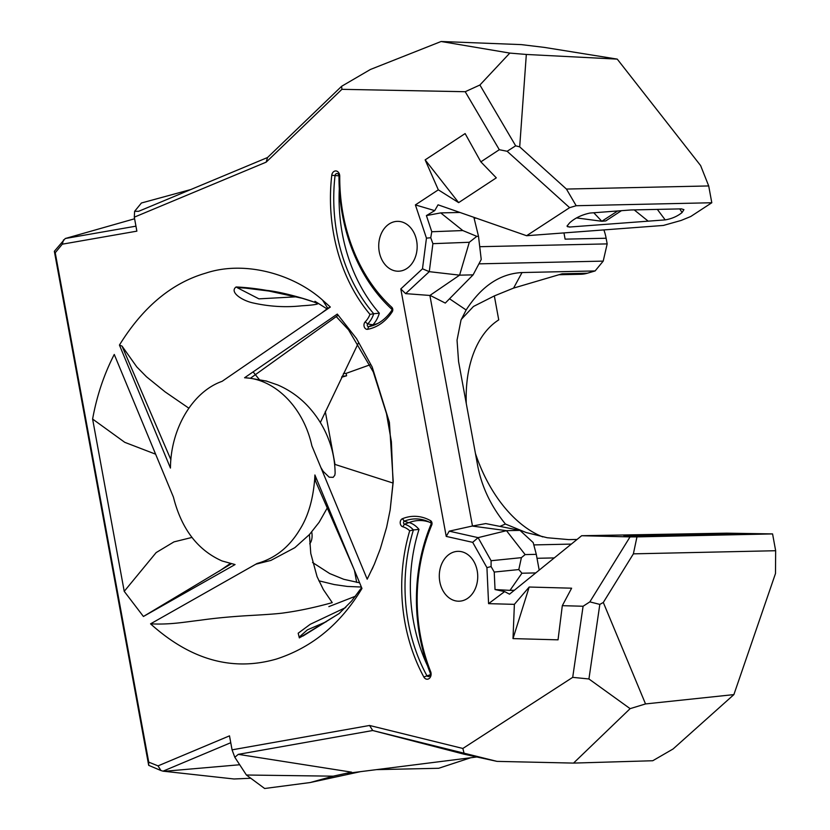 <?xml version="1.0" encoding="UTF-8"?>
<svg xmlns="http://www.w3.org/2000/svg" width="830" height="830" viewBox="0 0 830 830"><rect width="100%" height="100%" fill="white"/><g stroke="black" fill="none" stroke-linecap="round" stroke-linejoin="round"><path stroke-width="1.25" d="M577.068 539.448L568.747 539.614L547.261 537.747L526.116 532.518L505.429 524.041C491.049 506.331 481.825 487.013 477.758 466.097L458.565 361.517L457.04 340.165L461.003 320.11L466.138 309.995C481.483 286.122 500.117 273.641 522.029 272.551L595.11 270.943L587.329 273.236A41.645 32.09 88.7 0 1 580.782 274.263L558.891 274.74M309.714 543.806A14.058 8.767 73.6 0 0 309.777 543.733A14.058 8.767 73.6 0 0 311.717 531.999M150.552 623.849L257.103 563.477C274.989 558.445 289.182 547.198 299.671 529.779C308.065 516.602 313.076 499.629 314.705 478.858L314.902 474.978L361.963 588.46C340.705 623.88 312.215 647.41 276.514 659.02C232.639 671.688 190.651 659.964 150.552 623.849C170.534 624.772 182.932 622.251 200.31 620.217C213.186 618.371 227.949 616.908 244.611 615.829C253.607 615.269 276.795 614.127 284.856 612.758C299.329 610.776 315.13 607.394 332.249 602.632L323.337 589.559L317.081 576.674L310.773 553.444L309.424 534.593M393.015 483.05L334.635 464.312M409.709 530.795A23.427 18.052 -91.3 0 0 402.778 526.76A4.16 3.206 88.7 0 1 400.216 522.879A4.16 3.206 88.7 0 1 402.426 518.719A52.041 40.099 88.7 0 1 430.563 520.669A3.123 2.407 88.7 0 1 431.735 525.048A156.766 120.796 -91.3 0 0 430.666 671.678A5.208 4.015 88.7 0 1 429.193 678.494A5.208 4.015 88.7 0 1 423.829 676.979A155.718 119.987 88.7 0 1 409.709 530.795L413.423 529.945A153.094 117.974 -91.3 0 0 413.309 530.297A153.094 117.974 -91.3 0 0 426.765 675.454A2.583 1.992 -91.3 0 0 429.089 676.419A2.583 1.992 -91.3 0 0 430.158 672.829A159.381 122.819 88.7 0 1 431.247 523.751L431.061 523.045A49.416 38.076 -91.3 0 0 427.512 521.302A49.416 38.076 -91.3 0 0 404.335 521.188A1.546 1.193 -91.3 0 0 404.469 524.166A26.052 20.076 88.7 0 1 409.615 526.594A26.052 20.076 88.7 0 1 413.184 529.685A26.052 20.076 88.7 0 1 413.423 529.945L418.994 529.405A151.402 116.667 -91.3 0 0 418.548 530.858A151.402 116.667 -91.3 0 0 427.616 666.013M402.778 526.76L404.469 524.166L409.18 522.547A27.743 21.383 88.7 0 1 414.232 525.006A27.743 21.383 88.7 0 1 418.994 529.405M369.993 314.383A23.427 18.052 88.7 0 1 365.179 321.884A4.16 3.206 -91.3 0 0 364.235 326.802A4.16 3.206 -91.3 0 0 367.659 329.303A52.041 40.099 -91.3 0 0 392.227 311.81A3.123 2.407 -91.3 0 0 391.76 307.225A156.766 120.796 88.7 0 1 339.74 176.24A5.208 4.015 -91.3 0 0 336.046 170.959A5.208 4.015 -91.3 0 0 331.761 175.306A155.718 119.987 -91.3 0 0 369.993 314.383L373.739 313.74A153.094 117.974 88.7 0 1 373.51 313.481A153.094 117.974 88.7 0 1 335.04 175.701A2.583 1.992 88.7 0 1 337.603 173.657A2.583 1.992 88.7 0 1 339.003 176.168A159.381 122.819 -91.3 0 0 391.895 309.331L391.968 310.067A49.416 38.076 88.7 0 1 376.229 324.219A49.416 38.076 88.7 0 1 368.634 326.678A1.546 1.193 88.7 0 1 367.711 323.928A26.052 20.076 -91.3 0 0 371.487 318.876A26.052 20.076 -91.3 0 0 373.614 314.103A26.052 20.076 -91.3 0 0 373.739 313.74L379.32 313.19A151.402 116.667 88.7 0 1 378.407 312.132A151.402 116.667 88.7 0 1 339.304 188.784M365.179 321.884L367.711 323.928L372.888 324.831A27.743 21.383 -91.3 0 0 376.571 319.799A27.743 21.383 -91.3 0 0 379.32 313.19M402.405 270.601A24.931 19.215 88.7 0 1 399.303 271.171A24.931 19.215 88.7 0 1 378.947 249.788A24.931 19.215 88.7 0 1 393.482 221.963A24.931 19.215 88.7 0 1 398.213 221.361A24.931 19.215 88.7 0 1 417.044 243.823A24.931 19.215 88.7 0 1 402.405 270.601M454.041 551.96A24.931 19.215 88.7 0 1 458.772 551.348A24.931 19.215 88.7 0 1 477.613 573.821A24.931 19.215 88.7 0 1 462.974 600.588A24.931 19.215 88.7 0 1 459.862 601.159A24.931 19.215 88.7 0 1 439.516 579.776A24.931 19.215 88.7 0 1 454.041 551.96M470.766 757.738L438.676 768.279L376.415 769.638M354.462 570.366L356.661 582.38M234.817 757.282L232.068 749.843L369.558 725.472L372.712 730.525L238.283 754.356L234.817 757.282L246.406 775.013L264.646 788.5L310.15 782.545L360.511 771.651M369.558 725.472L462.86 748.463L572.7 677.353L583.096 606.242L562.315 605.672L558.04 639.837L513.002 638.602L514.382 604.354L529.198 587.028L513.002 638.602M438.313 189.831L425.147 159.879L465.122 133.578L480.85 161.85L496.309 177.848L458.648 202.624L438.313 189.831L415.394 204.906L426.454 238.137L422.48 268.806L400.807 288.923L446.229 536.408L472.685 542.343L486.93 567.637L488.58 603.649L514.382 604.354M480.85 161.85L499.307 149.711L507.14 151.278L569.619 207.666L576.186 205.726L566.434 189.064L519.694 146.869L526.324 54.458L509.807 53.089L441.114 41.5L370.398 69.481L341.638 86.279L267.55 157.513L138.61 211.318L134.616 211.318L141.422 202.997L190.807 189.541M341.638 86.279L341.887 89.329L465.215 91.715L499.307 149.711M341.887 89.329L266.16 162.151L134.304 217.169L136.867 231.155L62.281 244.186L55.237 252.756L54.344 251.282L148.684 765.333L148.726 762.127L55.237 252.756M148.726 762.127L158.032 765.883L229.495 735.857L232.068 749.843M244.57 377.754L337.302 314.082L356.516 338.588L372.182 367.005L389.405 422.377L393.233 481.69L390.152 509.952L386.635 527.216L380.296 548.869L374.288 564.379L367.192 579.195L311.873 445.814C303.604 407.634 275.052 378.843 244.57 377.754L250.38 378.273L338.069 315.307L337.302 314.082M222.098 381.333C192.747 391.615 170.731 428.425 170.441 468.058L119.437 345.062C142.988 306.976 171.748 283.009 205.695 273.153C245.441 259.915 294.256 274.626 322.631 300.17L330.33 307.038L222.098 381.333M124.23 591.344L92.607 419.046C96.83 395.796 104.051 374.268 114.26 354.452L173.418 497.097C181.438 528.866 197.654 550.155 222.046 560.956L235.056 564.566L143.424 616.483L124.23 591.344L156.154 552.583L173.958 541.886L191.969 537.435M370.097 364.785L346.141 373.365L346.587 375.772L341.628 377.235M325.287 411.431L335.03 464.489M158.032 765.883L160.958 770.541L148.684 765.333M54.344 251.282L65.269 238.511L134.595 218.778M563.964 232.919L565.106 239.144L606.128 238.241A41.645 32.09 -91.3 0 0 603.877 229.92M320.328 422.522L358.249 343.288M296.984 296.777L258.908 298.852L237.401 287.761L239.113 287.325L268.879 291.04L302.203 298.292L315.276 302.442M266.565 290.365C255.92 288.539 245.773 287.408 236.114 286.973C229.173 291.921 241.748 300.564 253.264 302.992C269.636 306.623 285.779 307.557 301.684 305.803C311.489 305.222 316.904 304.517 317.932 303.697C311.862 300.647 283.393 292.046 266.565 290.365M188.867 408.204L165.139 391.895L146.485 376.779L136.815 366.943L122.02 346.089A63.889 61.503 -137.6 0 1 119.437 345.062M343.433 373.531L346.141 373.365M345.737 607.519L310.275 624.274L298.188 633.217L299.339 637.897L339.304 613.443L303.033 635.998L299.319 636.984L307.38 629.877L326.315 621.701M299.339 637.897A6.246 4.555 -106 0 1 300.699 637.025L301.394 636.776M318.834 580.793L334.262 584.559L347.334 586.437L361.372 587.028M231.269 563.819L143.424 616.483M359.629 582.826L343.776 579.299L329.707 573.561L312.547 562.491M587.329 273.236L562.117 273.796L513.583 288.093L494.338 295.916L498.737 319.882A117.134 73.082 73.6 0 0 466.263 403.463M475.434 453.429A117.134 73.082 73.6 0 0 542.737 536.896M494.338 295.916L473.484 306.457L461.283 319.394M535.744 572.918L521.925 573.219L518.802 569.567L521.396 557.656L525.141 554.596L536.294 554.347L539.189 570.127M342.033 376.415L346.587 375.772M367.192 579.195L374.413 564.089M314.902 474.978L315.566 481.224L353.653 568.426M317.579 485.872L315.566 481.224M266.835 381.146L250.38 378.273M320.909 467.591L323.254 471.43L329.199 477.198L333.183 477.333L334.801 475.248L335.123 473.193C334.957 461.905 332.975 451.136 329.168 440.886C324.26 427.419 316.79 415.446 306.768 404.978C298.406 396.367 288.716 389.685 277.687 384.944L265.849 380.877M92.607 419.046L124.78 442.338L155.625 454.186M330.33 307.038L327.923 308.553L322.631 300.17M170.897 459.716L122.02 346.089M134.304 217.169L134.616 211.318M514.341 590.255L509.994 590.358L521.925 573.219M509.994 590.358L495.033 589.559L494.234 572.057L518.802 569.567M505.429 524.041L499.899 526.386M533.804 544.916L571.331 544.096M488.58 603.649L504.63 591.593L495.033 589.559M521.396 557.656L491.101 560.727L491.09 566.568L494.234 572.057M491.09 566.568L486.93 567.637M478.92 263.847L603.202 261.118L595.11 270.943M466.138 309.995L449.518 298.779M469.303 242.277L476.825 236.353L478.505 236.311L481.234 259.479L473.1 274.865L459.592 275.155L429.276 271.659L432.907 243.667L469.303 242.277L459.592 275.155L429.888 295.459L405.621 293.623L429.276 271.659L422.48 268.806M426.454 238.137L430.739 237.754L432.907 243.667M476.825 236.353L462.798 230.553L431.776 231.746L430.739 237.754M431.776 231.746L426.402 215.593L434.713 210.623L438.053 204.823L526.604 235.72L569.619 207.666M415.394 204.906L434.713 210.623M478.505 236.311L473.878 217.325M606.128 238.241L607.176 243.896L479.73 246.697M603.202 261.118L607.176 243.896M246.406 775.013L333.193 776.175L351.567 772.149L347.241 773.321L476.825 756.981M238.283 754.356L351.567 772.149M372.712 730.525L497.014 761.38L463.866 754.148L372.712 730.525M462.86 748.463L464.001 753.018M160.958 770.541L163.022 771.163L230.75 742.715M250.774 778.25L233.998 778.986L163.022 771.163M163.925 771.329L239.704 764.752M573.54 763.092L652.754 760.737L673.089 748.971L733.886 694.606L645.533 703.933L630.126 708.654L573.54 763.092L497.014 761.38M310.15 782.545L333.193 776.175M526.324 54.458L617.25 59.117L544.335 47.393L521.313 44.613L441.114 41.5M135.954 226.165L65.269 238.511M267.55 157.513L266.16 162.151M62.281 244.186L63.557 239.849M630.126 708.654L588.927 678.971L572.7 677.353M526.604 235.72L663.367 225.449L681.067 220.469L690.716 216.526L711.798 202.748L576.186 205.726M617.25 59.117L700.624 165.585L708.706 185.941L711.798 202.748M566.434 189.064L708.706 185.941M589.84 601.875L599.82 604.406L603.306 602.466L633.383 553.849L636.963 536.886L630.043 536.896L589.84 601.875L583.096 606.242M636.963 536.886L772.574 533.918L726.707 533.171L581.664 535.724L630.043 536.896M626.235 535.692L741.055 533.856C744.209 534.001 744.23 534.095 741.097 534.157L649.236 535.993L627.065 535.713C622.749 535.578 622.749 535.464 627.075 535.371C622.749 535.464 622.749 535.578 627.065 535.713M740.983 534.167L741.055 533.856C744.209 534.001 744.23 534.095 741.097 534.157M519.694 146.869L515.658 145.821L507.14 151.278M529.198 587.028L571.621 588.19L562.315 605.672M458.648 202.624L425.147 159.879M581.664 535.724L509.506 594.176L504.63 591.593M429.328 522.132A47.725 36.779 -91.3 0 0 409.18 522.547M378.013 323.316A47.725 36.779 88.7 0 1 372.888 324.831M593.772 212.76L601.812 221.268L617.696 210.965M630.956 209.969L589.964 213.051C581.633 214.835 574.868 218.103 569.65 222.845L567.014 226.082L569.307 227.057L665.193 219.888C671.771 218.778 677.404 216.329 682.073 212.542L683.92 209.637L681.399 208.87L630.956 209.969M722.536 534.572L722.785 533.69M515.658 145.821L479.906 85.002L509.807 53.089M772.574 533.918L775.656 550.726L633.383 553.849M525.141 554.596L506.487 530.671L478.101 537.643L449.217 531.159L472.208 526.054L506.487 530.671L519.995 530.38L533.192 542.592L536.294 554.347M491.101 560.727L478.101 537.643L472.685 542.343M621.431 210.685L605.765 220.925L601.812 221.268L576.632 217.927M657.339 209.388L665.193 219.888M634.224 209.897L648.189 221.164M679.77 208.901L682.073 212.542M449.217 531.159L446.229 536.408M465.215 91.715L479.906 85.002M400.807 288.923L405.621 293.623M588.927 678.971L599.82 604.406M603.306 602.466L645.533 703.933M733.886 694.606L775.49 573.52L775.656 550.726M519.995 530.38L485.758 523.585L472.208 526.054M472.488 526.054L429.888 295.459M473.1 274.865L445.285 303.075L430.158 295.418M459.965 212.47L440.709 212.895L462.798 230.553M440.709 212.895L426.402 215.593M567.471 226.683L570.469 227.005M476.15 218.124L474.086 218.166M554.264 557.916L537.02 558.3M423.829 676.979L430.303 674.728M338.993 175.835L331.761 175.306M236.114 286.973A6.246 4.524 69.2 0 0 237.712 287.616L246.718 288.197M315.358 302.556L317.932 303.697M513.583 288.093L522.029 272.551M372.048 569.38L373.189 566.828M253.109 371.882L259.209 379.414M402.426 518.719L404.335 521.188L408.37 522.578M367.659 329.303L368.634 326.678L372.12 325.07M705.023 534.956L705.604 533.991M431.247 523.751L431.735 525.048M430.158 672.829L430.666 671.678M431.061 523.045L430.563 520.669M339.003 176.168L339.74 176.24M391.968 310.067L392.227 311.81M391.895 309.331L391.76 307.225M327.093 308.926L314.975 301.29M361.61 587.619L351.63 601.013L338.972 613.702M355.51 596.199L328.846 606.626M390.152 509.952L393.036 482.572L391.387 441.716L386.49 413.61L373.282 371.954L348.517 329.811L336.254 316.604M255.858 564.182L270.87 560.426L294.847 547.676L309.497 534.499L319.135 522.288L327.248 507.981M219.234 571.175L230.201 563.57M320.909 313.512L328.545 307.754"/></g></svg>

